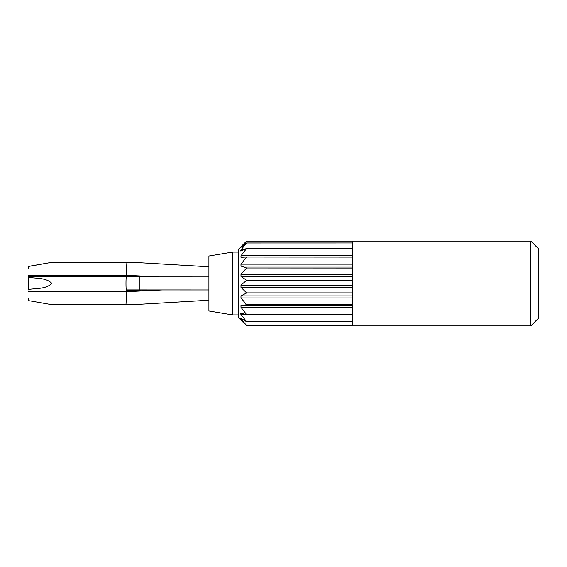 <?xml version="1.0" encoding="UTF-8"?>
<svg xmlns="http://www.w3.org/2000/svg" width="567" height="567" viewBox="0 0 567 567"><rect width="100%" height="100%" fill="white"/><g stroke="black" fill="none" stroke-linecap="round" stroke-linejoin="round"><path stroke-width="0.85" d="M240.507 319.802L238.75 318.044L238.75 248.956L246.602 241.103L352.589 241.103L352.589 248.452L246.602 248.452L352.589 248.495L352.589 257.035L246.602 257.035L352.589 257.099L352.589 267.978L246.602 267.978L352.589 268.049L352.589 280.296L246.602 280.296L352.589 280.367L352.589 292.898L246.602 292.898L352.589 292.969L352.589 304.663L246.602 304.663L352.589 304.727L352.589 314.55L246.602 314.55L352.589 314.6L352.589 321.68L246.602 321.716L352.589 321.716L352.589 325.897L530.797 325.897L530.797 241.103L246.602 241.103L240.982 246.992C240.33 247.722 240.33 247.836 240.982 247.318L246.602 242.981L352.589 242.981L246.602 243.002L240.982 249.905C240.33 250.791 240.33 251.11 240.982 250.869L246.602 248.452M246.602 292.898L240.982 287.356L240.982 285.137L246.602 280.367M246.602 268.049L240.982 274.237L240.982 276.405L246.602 280.296M246.602 257.099L240.982 264.158L240.982 266.086L246.602 267.978M246.602 248.495L240.982 255.802L240.982 257.312L246.602 257.035M241.386 246.992L240.982 246.992C240.33 247.722 240.33 247.836 240.982 247.318M246.602 325.415L352.589 325.415L246.602 325.43L240.982 320.256C240.33 319.625 240.33 319.625 240.982 320.256L246.602 325.43L240.982 318.952L242.01 318.952M530.797 241.103L538.65 248.956L538.65 318.044L530.797 325.897M246.602 321.716L240.982 318.293C240.33 317.91 240.33 318.13 240.982 318.952C240.33 318.13 240.33 317.91 240.982 318.293C240.33 317.91 240.33 318.13 240.982 318.952M240.784 313.211L240.982 313.246C240.33 313.14 240.33 313.558 240.982 314.494L246.602 321.68M240.982 313.246L246.602 314.6M246.602 304.727L240.982 305.549L240.982 307.286L246.602 314.55M246.602 292.969L240.982 295.896L240.982 297.958L246.602 304.663M232.47 314.905L208.918 310.978L208.918 256.022L232.47 252.095L232.47 314.905L238.75 314.905M28.35 298.221L28.35 300.581L51.838 304.685L28.35 300.581M208.918 276.923L126.363 276.894C125.867 276.441 125.867 290.283 126.363 289.928L126.448 289.928M28.35 266.49L51.838 262.315L28.35 266.419L28.35 268.857M126.363 276.894L28.35 276.894L28.35 289.468C36.118 288.227 46.026 289.269 51.838 283.394C46.111 277.469 36.118 278.574 28.35 277.327M28.35 289.928L28.35 289.468M240.982 249.905L243.158 249.905M240.982 255.802L352.589 255.802M240.982 264.158L352.589 264.158M240.982 266.086L352.589 266.086M240.982 274.237L352.589 274.237M240.982 276.405L352.589 276.405M240.982 285.137L352.589 285.137M240.982 287.356L352.589 287.356M240.982 295.896L352.589 295.896M240.982 297.958L352.589 297.958M240.982 305.549L352.589 305.549M240.982 307.286L352.589 307.286M240.982 314.494L246.135 314.494M126.363 298.143C125.867 306.563 125.867 306.591 126.363 298.221C126.859 289.801 126.859 289.772 126.363 298.143M139.269 276.902L139.269 290.098L126.363 290.106M126.363 268.857C125.867 260.437 125.867 260.409 126.363 268.779C126.859 277.199 126.859 277.228 126.363 268.857M126.363 289.928L208.918 289.957M232.47 252.095L238.75 252.095M208.918 300.219L139.269 304.316L51.838 304.685M162.148 289.943L126.746 291.686L28.35 291.679M159.547 290.091L139.269 290.098M208.918 266.781L139.269 262.684L51.838 262.315M159.547 276.909L126.746 275.314L28.35 275.321"/></g></svg>
